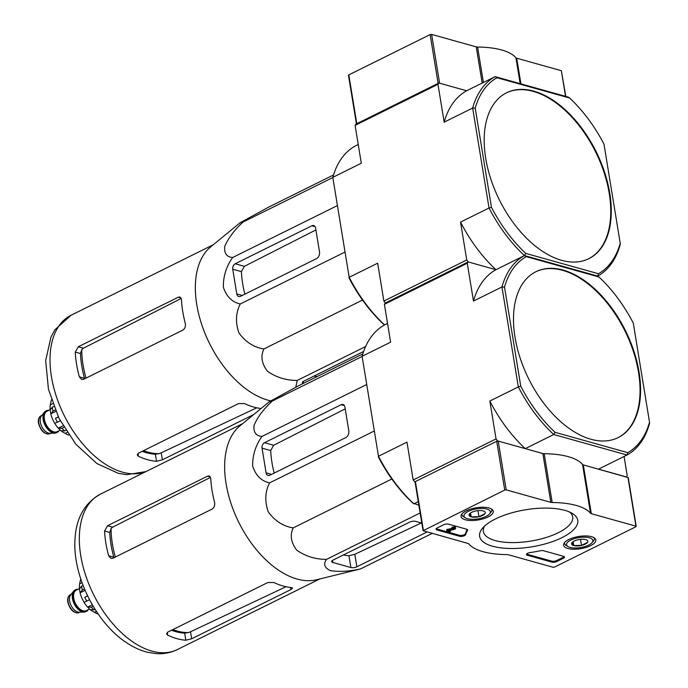 <?xml version="1.0" encoding="UTF-8"?>
<svg xmlns="http://www.w3.org/2000/svg" width="688" height="688" viewBox="0 0 688 688"><rect width="100%" height="100%" fill="white"/><g stroke="black" fill="none" stroke-linecap="round" stroke-linejoin="round"><path stroke-width="1.03" d="M348.747 75.482L348.807 74.897L430.129 34.589L431.625 34.4L476.251 46.887L482.176 83.067M565.811 96.423L561.356 70.709L516.722 58.213A3.56 1.342 -9.3 0 1 515.931 57.783A64.087 24.218 -9.3 0 0 477.592 47.051A3.56 1.342 -9.3 0 1 476.251 46.887M356.461 124.072L438.118 83.386L430.129 34.589M431.625 34.4L439.615 83.196L466.653 90.764L438.901 82.999L437.972 84.297L355.103 125.379L361.295 163.237L332.811 177.358L349.177 277.316A112.161 65.489 63.6 0 0 384.592 324.908L387.533 323.446L384.592 324.908L383.345 324.014A110.381 64.457 63.6 0 1 349.005 277.866M635.875 526.759L554.562 567.075L553.066 567.265L508.441 554.769A3.56 1.342 -9.3 0 0 507.099 554.605A64.087 24.218 -9.3 0 1 468.76 543.873A3.56 1.342 -9.3 0 0 467.969 543.443L423.06 530.74L504.717 490.054L506.205 489.865L550.839 502.36A3.56 1.342 -9.3 0 0 552.172 502.524A64.087 24.218 -9.3 0 1 590.519 513.257A3.56 1.342 -9.3 0 0 591.31 513.687L635.944 526.174L635.875 526.759M495.386 518.976A49.725 18.791 170.7 0 0 482.649 528.066A49.725 18.791 170.7 0 0 531.721 546.84A49.725 18.791 170.7 0 0 572.244 513.394A49.725 18.791 170.7 0 0 495.386 518.976M489.048 507.993A16.331 6.175 170.7 0 0 470.893 509.008A16.331 6.175 170.7 0 0 461.046 516.482A16.331 6.175 170.7 0 0 478.169 519.973A16.331 6.175 170.7 0 0 493.287 511.201A16.331 6.175 170.7 0 0 489.048 507.993M591.603 536.692A16.331 6.175 170.7 0 0 573.439 537.706A16.331 6.175 170.7 0 0 563.592 545.18A16.331 6.175 170.7 0 0 580.715 548.671A16.331 6.175 170.7 0 0 595.834 539.899A16.331 6.175 170.7 0 0 591.603 536.692M466.739 529.244A3.56 1.342 -9.3 0 1 467.659 529.949A3.56 1.342 -9.3 0 1 467.548 530.405A64.087 24.218 -9.3 0 0 465.638 534.628A3.56 1.342 -9.3 0 1 463.248 536.115A3.56 1.342 -9.3 0 1 459.55 536.27L436.94 529.941A3.56 1.342 -9.3 0 1 436.02 529.235A3.56 1.342 -9.3 0 1 437.147 527.988L443.622 524.781A3.56 1.342 -9.3 0 1 448.593 524.161L466.739 529.244M563.541 556.334A3.56 1.342 -9.3 0 1 564.47 557.039A3.56 1.342 -9.3 0 1 563.343 558.286L556.867 561.494A3.56 1.342 -9.3 0 1 551.888 562.113L527.378 555.25A3.56 1.342 -9.3 0 1 526.449 554.545A3.56 1.342 -9.3 0 1 529.898 552.619A64.087 24.218 -9.3 0 0 540.261 550.761A3.56 1.342 -9.3 0 1 543.494 550.718L563.541 556.334M415.346 482.15L415.406 481.566L496.727 441.257L498.215 441.068L542.849 453.555L550.839 502.36M636.219 526.389L628.23 477.592L583.321 464.89A3.56 1.342 -9.3 0 1 582.53 464.452A64.087 24.218 -9.3 0 0 544.182 453.719A3.56 1.342 -9.3 0 1 542.849 453.555M484.67 525.993A45.253 17.097 170.7 0 0 483.329 531.317A45.253 17.097 170.7 0 0 530.775 541.086A45.253 17.097 170.7 0 0 572.64 516.688A45.253 17.097 170.7 0 0 569.664 512.07M453.667 528.332L453.788 529.115L454.579 528.582L452.093 528.358A2.133 0.808 -9.3 0 1 454.312 527.885A2.133 0.808 -9.3 0 1 455.628 528.41A2.133 0.808 -9.3 0 1 453.985 529.485L448.447 530.551L450.623 531.153L449.84 531.54L446.796 530.689L453.788 529.115M455.628 528.41L455.473 527.438A2.133 0.808 -9.3 0 0 454.149 526.913A2.133 0.808 -9.3 0 0 451.93 527.378L452.093 528.358M450.425 530.173L450.623 531.153M447.578 530.302L447.415 529.33L446.641 529.717L446.796 530.689M436.183 528.702A3.56 1.342 -9.3 0 0 436.785 528.96L459.386 535.29A3.56 1.342 -9.3 0 0 463.093 535.144A3.56 1.342 -9.3 0 0 465.484 533.656A64.087 24.218 -9.3 0 1 467.341 529.502M447.415 529.33L452.257 528.401M564.143 556.592A3.56 1.342 -9.3 0 1 563.18 557.306L556.704 560.522A3.56 1.342 -9.3 0 1 551.733 561.133L527.214 554.27A3.56 1.342 -9.3 0 1 526.621 554.012M577.937 539.762A8.222 3.105 -9.3 0 1 585.703 539.616A8.222 3.105 -9.3 0 1 586.924 540.114A8.222 3.105 -9.3 0 1 587.475 542.436L581.498 545.395L573.74 545.55L571.96 542.729A8.222 3.105 -9.3 0 1 572.106 542.54A8.222 3.105 -9.3 0 1 577.937 539.762M587.475 542.436A8.222 3.105 -9.3 0 1 581.498 545.395A8.222 3.105 -9.3 0 1 573.74 545.55A8.222 3.105 -9.3 0 1 571.96 542.729M570.008 547.399A13.356 5.048 -9.3 0 1 568.021 546.582A13.356 5.048 -9.3 0 1 578.9 537.603A13.356 5.048 -9.3 0 1 592.084 542.643A13.356 5.048 -9.3 0 1 570.008 547.399M568.021 546.582L566.198 545.489A15.136 5.719 -9.3 0 1 564.521 543.4A15.136 5.719 -9.3 0 1 564.538 542.574M594.105 537.732A15.136 5.719 -9.3 0 1 594.389 538.506A15.136 5.719 -9.3 0 1 593.46 541.026L592.084 542.643M580.509 539.34L581.498 545.395M573.104 541.68L573.74 545.55M475.391 511.064A8.222 3.105 -9.3 0 1 483.157 510.917A8.222 3.105 -9.3 0 1 484.378 511.416A8.222 3.105 -9.3 0 1 484.928 513.73L478.951 516.697L471.194 516.843L469.414 514.031A8.222 3.105 -9.3 0 1 469.56 513.841A8.222 3.105 -9.3 0 1 475.391 511.064M484.928 513.73A8.222 3.105 -9.3 0 1 478.951 516.697A8.222 3.105 -9.3 0 1 471.194 516.843A8.222 3.105 -9.3 0 1 469.414 514.031M467.462 518.692A13.356 5.048 -9.3 0 1 465.475 517.883A13.356 5.048 -9.3 0 1 476.354 508.905A13.356 5.048 -9.3 0 1 489.538 513.945A13.356 5.048 -9.3 0 1 467.462 518.692M465.475 517.883L463.652 516.791A15.136 5.719 -9.3 0 1 461.975 514.701A15.136 5.719 -9.3 0 1 461.992 513.876M491.559 509.034A15.136 5.719 -9.3 0 1 491.843 509.808A15.136 5.719 -9.3 0 1 490.914 512.328L489.538 513.945M477.962 510.642L478.951 516.697M470.558 512.981L471.194 516.843M270.676 400.846A86.705 50.628 -116.4 0 1 195.392 284.72A86.705 50.628 -116.4 0 1 210.614 246.94L239.897 222.912M333.517 174.967L268.793 207.054L239.957 222.86L243.105 222.026C234.608 229.766 228.493 237.842 224.77 246.27C223.97 253.253 226.601 256.994 232.664 257.501C226.283 266.462 223.179 276.37 223.351 287.223C226.464 296.597 232.105 302.17 240.267 303.967C235.735 312.808 235.296 322.474 238.968 332.966C245.573 342.022 253.881 347.354 263.891 348.971C260.477 356.238 261.655 363.651 267.434 371.21C276.137 377.334 286.053 380.412 297.19 380.455L295.771 387.206M86.043 378.108A79.189 46.242 -116.4 0 1 81.76 349.616L83.386 348.223L179.998 299.074M178.226 297.233L78.26 346.786L75.267 352.084A86.705 50.628 63.6 0 0 79.318 376.809L81.709 379.501L83.592 379.32L182.776 330.145C185.029 328.658 185.846 326.327 185.227 323.162A86.705 50.628 -116.4 0 1 181.451 299.443L179.921 296.992L178.226 297.233L181.107 298.033M81.76 349.616L80.47 353.537A79.034 46.156 63.6 0 0 84.521 378.271L79.318 376.809M142.244 451.319A79.034 46.156 63.6 0 0 155.368 454.192L159.16 453.633A79.189 46.242 -116.4 0 1 143.551 450.666M261.087 408.509A86.705 50.628 -116.4 0 1 244.584 403.572L238.495 403.598L138.529 453.151L137.222 454.931L138.4 456.213A86.705 50.628 63.6 0 0 156.529 461.287L162.377 459.825L161.233 452.833L159.16 453.633M256.736 407.803L161.233 452.833M253.726 414.546L162.377 459.825M363.634 351.473L303.709 381.186A4.274 1.617 170.7 0 0 302.35 382.674A4.274 1.617 170.7 0 0 303.219 383.448M297.19 380.455L365.62 346.528M263.891 348.971L362.533 300.063M240.267 303.967L344.791 252.143M232.664 257.501L337.189 205.686M243.105 222.026L332.803 177.556M240.542 296.296L316.42 258.679A5.341 3.836 -74.4 0 0 319.507 251.877L315.62 228.124A4.274 3.07 -74.4 0 0 313.659 225.552A4.274 3.07 -74.4 0 0 311.87 225.767L235.21 263.762A4.274 3.07 -74.4 0 0 232.742 269.214L236.792 293.939A4.274 3.07 -74.4 0 0 238.753 296.511A4.274 3.07 -74.4 0 0 240.542 296.296M588.575 258.791A92.579 54.06 63.6 0 0 595.636 151.971A92.579 54.06 63.6 0 0 506.342 92.906M561.571 260.313A92.579 54.06 63.6 0 0 588.842 258.671A92.579 54.06 63.6 0 0 596.152 151.713A92.579 54.06 63.6 0 0 506.6 92.777A92.579 54.06 63.6 0 0 485.719 158.369A92.579 54.06 63.6 0 0 561.571 260.313M624.076 456.479L627.207 475.614L626.278 476.913L598.526 469.139L627.017 455.017L627.731 452.661A110.381 64.457 -116.4 0 0 649.524 422.234L649.489 423.636A112.161 65.489 -116.4 0 1 627.017 455.017L553.745 434.515L525.254 448.636A112.161 65.489 63.6 0 1 489.839 401.044L518.331 386.923A112.161 65.489 -116.4 0 0 553.745 434.515L555.078 432.331A110.381 64.457 -116.4 0 1 520.747 386.192L518.331 386.923L501.956 286.965A112.161 65.489 -116.4 0 1 524.437 255.575L525.778 253.399A110.381 64.457 -116.4 0 1 491.447 207.26L489.03 207.991L472.656 108.033A112.161 65.489 -116.4 0 1 495.136 76.643L497.011 77.718L569.664 98.049A110.381 64.457 -116.4 0 1 603.995 144.188L620.223 243.294A110.381 64.457 -116.4 0 1 598.431 273.729L597.709 276.086A112.161 65.489 -116.4 0 0 620.189 244.696L620.223 243.294M437.972 84.297L444.173 122.154L472.656 108.033L475.219 108.145A110.381 64.457 -116.4 0 1 497.011 77.718M473.473 301.086L501.956 286.965L504.519 287.085A110.381 64.457 -116.4 0 1 526.311 256.65L598.964 276.98L597.709 276.086L524.437 255.575A112.161 65.489 -116.4 0 1 489.03 207.991L460.539 222.112A112.161 65.489 63.6 0 0 495.953 269.705L468.201 261.93L495.953 269.705A112.161 65.489 63.6 0 0 473.473 301.086L467.272 263.229L384.403 304.311L390.603 342.177L362.112 356.298L378.477 456.256A112.161 65.489 63.6 0 0 413.892 503.84L418.295 501.664M525.778 253.399L598.431 273.729M491.447 207.26L475.219 108.145M569.664 98.049L568.408 97.154L495.136 76.643L466.653 90.764A112.161 65.489 63.6 0 0 444.173 122.154M358.233 144.514L355.292 145.976A112.161 65.489 63.6 0 0 332.811 177.358L349.177 277.316L377.669 263.194L383.87 301.06L385.323 303.021L384.403 304.311M438.901 82.999L356.023 124.081L355.103 125.379M597.709 276.086L524.437 255.575L495.953 269.705L524.437 255.575L526.311 256.65M460.539 222.112L466.739 259.978L468.201 261.93L385.323 303.021L468.201 261.93L467.272 263.229M466.739 259.978L383.87 301.06M314.038 376.061A83.076 48.513 63.6 0 0 317.108 376.56M232.742 269.214L241.402 271.631L244.369 266.325L315.912 229.93M241.402 271.631A83.076 48.513 63.6 0 0 244.859 294.154M46.148 410.874A12.109 7.069 63.6 0 0 45.881 410.994A12.109 7.069 63.6 0 0 44.41 412.198L41.349 416.016A9.967 5.822 63.6 0 0 40.317 422.088A9.967 5.822 63.6 0 0 49.897 433.259L54.791 433.13A12.109 7.069 63.6 0 0 56.64 432.692A12.109 7.069 63.6 0 0 56.889 432.554M44.41 412.198A12.109 7.069 63.6 0 0 43.155 419.568A12.109 7.069 63.6 0 0 54.791 433.13M48.857 410.315A12.109 7.069 63.6 0 0 46.397 410.736A12.109 7.069 63.6 0 0 43.671 419.319A12.109 7.069 63.6 0 0 57.156 432.434A12.109 7.069 63.6 0 0 58.979 430.731M66.745 434.352L65.3 433.354L67.106 432.46M61.92 431.419A19.943 11.644 63.6 0 0 65.3 433.354M61.094 430.791L64.758 430.894A23.143 13.511 -116.4 0 1 61.963 428.246L58.299 428.151L63.012 425.812M61.421 431.17L58.299 428.151A19.943 11.644 63.6 0 1 54.748 423.369L57.439 422.174A23.143 13.511 -116.4 0 1 55.461 418.39L58.265 416.859M50.078 409.635L50.809 413.875A19.943 11.644 63.6 0 0 52.761 419.585L54.739 423.387M55.78 411.415L50.809 413.875L52.976 411.132A23.143 13.511 -116.4 0 1 52.34 407.227L50.172 409.971M51.411 399.771L50.344 404.854A19.943 11.644 63.6 0 0 50.121 409.265M53.776 406.513L52.34 407.227M55.195 410.031L52.976 411.132M63.881 427.3L61.963 428.246M65.781 430.396L64.758 430.894M60.243 420.789L57.439 422.174M58.325 416.971L55.461 418.39M50.344 404.854L52.718 403.684M362.825 353.899L298.093 385.985L269.257 401.801L272.405 400.966C263.908 408.698 257.794 416.773 254.07 425.201C253.27 432.184 255.902 435.925 261.965 436.433C255.583 445.394 252.487 455.301 252.659 466.154C255.764 475.528 261.406 481.11 269.567 482.899C265.035 491.739 264.605 501.406 268.277 511.906C274.873 520.962 283.181 526.294 293.191 527.902C289.777 535.169 290.964 542.591 296.734 550.151C305.438 556.265 315.353 559.344 326.49 559.387C323.171 564.091 324.469 567.841 330.403 570.653C339.261 572.003 349.306 571.427 360.546 568.924L316.248 579.838A86.705 50.628 -116.4 0 1 254.5 547.313A86.705 50.628 -116.4 0 1 224.692 463.652A86.705 50.628 -116.4 0 1 239.914 425.872L269.197 401.844M115.343 557.039A79.189 46.242 -116.4 0 1 111.069 528.556L112.694 527.154L209.298 478.005M207.527 476.165L107.56 525.718L104.567 531.016A86.705 50.628 63.6 0 0 108.618 555.749L111.009 558.432L112.892 558.252L212.076 509.086C214.329 507.589 215.146 505.259 214.527 502.102A86.705 50.628 -116.4 0 1 210.752 478.384L209.221 475.933L207.527 476.165L210.408 476.973M111.069 528.556L109.77 532.478A79.034 46.156 63.6 0 0 113.821 557.203L108.618 555.749M171.544 630.251A79.034 46.156 63.6 0 0 184.668 633.123L188.46 632.564A79.189 46.242 -116.4 0 1 172.851 629.597M191.677 638.765L290.869 589.59L292.624 588.085L291.316 587.526A86.705 50.628 -116.4 0 1 273.884 582.512L267.795 582.53L167.829 632.091L166.522 633.872L167.7 635.144A86.705 50.628 63.6 0 0 185.829 640.218L191.677 638.765L190.533 631.773L188.46 632.564M286.036 586.735L190.533 631.773M360.546 568.924L432.159 533.424M421.804 523.104L415.638 521.375A4.274 1.617 170.7 0 0 409.67 522.115L333.009 560.118A4.274 1.617 170.7 0 0 331.65 561.606A4.274 1.617 170.7 0 0 332.76 562.457L350.889 567.531A4.274 1.617 170.7 0 0 356.857 566.792L427.05 531.996M326.49 559.387L420.144 512.964M293.191 527.902L391.833 479.003M269.567 482.899L374.1 431.084M261.965 436.433L366.489 384.618M272.405 400.966L362.112 356.496M269.842 475.236L345.72 437.62A5.341 3.836 -74.4 0 0 348.807 430.808L344.92 407.064A4.274 3.07 -74.4 0 0 342.959 404.484A4.274 3.07 -74.4 0 0 341.171 404.699L264.519 442.702A4.274 3.07 -74.4 0 0 262.051 448.146L266.093 472.871A4.274 3.07 -74.4 0 0 268.053 475.442A4.274 3.07 -74.4 0 0 269.842 475.236M617.884 437.731A92.579 54.06 63.6 0 0 624.936 330.902A92.579 54.06 63.6 0 0 535.642 271.846M590.872 439.245A92.579 54.06 63.6 0 0 618.142 437.602A92.579 54.06 63.6 0 0 625.452 330.644A92.579 54.06 63.6 0 0 535.9 271.717A92.579 54.06 63.6 0 0 515.02 337.301A92.579 54.06 63.6 0 0 590.872 439.245M555.078 432.331L627.731 452.661M649.524 422.234L633.295 323.128A110.381 64.457 -116.4 0 0 598.964 276.98M520.747 386.192L504.519 287.085M384.592 324.908A112.161 65.489 63.6 0 0 362.112 356.298L378.477 456.256L406.969 442.135L413.17 479.992L415.088 482.082M489.839 401.044L496.039 438.91L497.501 440.87L525.254 448.636M496.039 438.91L413.17 479.992M497.501 440.87L414.632 481.953M378.305 456.806A110.381 64.457 63.6 0 0 412.645 502.945L418.88 505.241M343.346 554.992A83.076 48.513 63.6 0 0 348.954 555.723L354.81 554.304L421.744 522.742M262.051 448.146L270.702 450.563L273.669 445.265L345.213 408.861M270.702 450.563A83.076 48.513 63.6 0 0 274.168 473.095M75.448 589.814A12.109 7.069 63.6 0 0 75.181 589.926A12.109 7.069 63.6 0 0 73.711 591.13L70.658 594.948A9.967 5.822 63.6 0 0 69.617 601.02A9.967 5.822 63.6 0 0 79.206 612.191L84.091 612.062A12.109 7.069 63.6 0 0 85.94 611.623A12.109 7.069 63.6 0 0 86.198 611.486M73.711 591.13A12.109 7.069 63.6 0 0 72.455 598.508A12.109 7.069 63.6 0 0 84.091 612.062M78.157 589.246A12.109 7.069 63.6 0 0 75.706 589.676A12.109 7.069 63.6 0 0 72.971 598.25A12.109 7.069 63.6 0 0 86.456 611.365A12.109 7.069 63.6 0 0 88.279 609.663M96.053 613.283L94.609 612.286L96.415 611.391M91.22 610.359A19.943 11.644 63.6 0 0 94.609 612.286M90.395 609.723L94.067 609.826A23.143 13.511 -116.4 0 1 91.263 607.186L87.6 607.083L92.312 604.743M90.721 610.101L87.6 607.083A19.943 11.644 63.6 0 1 84.048 602.301L86.748 601.106A23.143 13.511 -116.4 0 1 84.762 597.33L87.565 595.791M80.049 592.609L80.109 592.815A19.943 11.644 63.6 0 0 82.061 598.526L84.048 602.318M85.08 590.347L80.109 592.815L82.276 590.063A23.143 13.511 -116.4 0 1 81.64 586.159L79.473 588.911M80.711 578.703L79.645 583.794A19.943 11.644 63.6 0 0 79.421 588.206M83.076 585.445L81.64 586.159M84.495 588.962L82.276 590.063M93.181 606.231L91.263 607.186M95.082 609.327L94.067 609.826M89.543 599.721L86.748 601.106M87.625 595.911L84.762 597.33M79.645 583.794L82.018 582.616M348.807 74.897L356.805 123.702M477.592 47.051L483.389 82.465M515.931 57.783L520.171 83.652M516.722 58.213L520.919 83.859M561.356 70.709L565.553 96.354M415.406 481.566L423.395 530.371M496.727 441.257L504.717 490.054M498.215 441.068L506.205 489.865M544.182 453.719L552.172 502.524M582.53 464.452L590.519 513.257M583.321 464.89L591.31 513.687M627.946 477.377L635.944 526.174M467.401 529.554L467.548 530.405M465.484 533.656L465.638 534.628M436.785 528.96L436.94 529.941M459.386 535.29L459.55 536.27M563.18 557.306L563.343 558.286M556.704 560.522L556.867 561.494M551.733 561.133L551.888 562.113M527.214 554.27L527.378 555.25M78.26 346.786L83.386 348.223M75.267 352.084L80.47 353.537M156.529 461.287L155.368 454.192M138.4 456.213L137.961 453.504M146.148 471.486A86.705 50.628 -116.4 0 1 63.391 413.849A86.705 50.628 -116.4 0 1 71.019 315.276L213.289 244.747M303.434 383.345L303.133 381.513M236.792 293.939L242.236 295.462M235.21 263.762L244.369 266.325M311.87 225.767L315.087 226.662M38.76 422.862A9.967 5.822 63.6 0 0 49.863 433.664C44.591 434.61 40.798 431.118 38.476 423.172C37.978 419.491 38.82 417.031 41.005 415.801A9.967 5.822 63.6 0 0 38.76 422.862M48.22 410.633A11.748 6.863 63.6 0 0 43.912 419.379A11.748 6.863 63.6 0 0 50.172 430.49A11.748 6.863 63.6 0 0 58.342 431.049M50.086 409.704L46.973 411.252A11.395 6.656 63.6 0 0 44.402 419.319A11.395 6.656 63.6 0 0 57.095 431.668L60.209 430.12M107.56 525.718L112.694 527.154M104.567 531.016L109.77 532.478M185.829 640.218L184.668 633.123M167.7 635.144L167.261 632.444M290.869 589.59L290.517 587.457M319.602 579.038L177.341 649.567A86.705 50.628 -116.4 0 1 93.473 594.372A86.705 50.628 -116.4 0 1 100.319 494.208L242.589 423.679M356.857 566.792L354.81 554.304M350.889 567.531L348.954 555.723M332.76 562.457L332.433 560.453M266.093 472.871L271.536 474.393M264.519 442.702L273.669 445.265M341.171 404.699L344.387 405.593M68.06 601.794A9.967 5.822 63.6 0 0 79.163 612.595C73.9 613.55 70.099 610.05 67.777 602.103C67.278 598.422 68.121 595.963 70.305 594.733A9.967 5.822 63.6 0 0 68.06 601.794M77.52 589.564A11.748 6.863 63.6 0 0 73.212 598.319A11.748 6.863 63.6 0 0 79.473 609.422A11.748 6.863 63.6 0 0 87.643 609.981M79.387 588.644L76.282 590.184A11.395 6.656 63.6 0 0 73.711 598.259A11.395 6.656 63.6 0 0 86.396 610.6L89.509 609.061M348.472 75.267L356.436 123.883M415.062 481.944L423.06 530.74M594.389 538.506L594.277 537.844M564.521 543.4L564.409 542.737M491.843 509.808L491.731 509.146M461.975 514.701L461.863 514.031M145.873 471.624L126.669 474.668L118.388 473.361L96.913 463.549L75.809 444.19L58.987 418.33L48.435 389.219L45.683 360.581L50.938 337.137L54.937 329.75L71.019 315.276M49.863 433.664L50.723 433.234M41.005 415.801L41.873 415.371M56.64 432.692L57.156 432.434M45.881 410.994L46.397 410.736M66.745 434.369L68.877 435.074M177.341 649.567C170.667 652.809 163.546 654.15 155.97 653.6L147.696 652.293C140.318 650.461 133.162 647.193 126.214 642.489C95.881 622.614 72.601 575.959 74.983 539.512C76.058 518.279 84.504 503.177 100.319 494.208M79.163 612.595L80.023 612.165M70.305 594.733L71.174 594.303M85.94 611.623L86.456 611.365M75.181 589.926L75.706 589.676M96.045 613.3L98.178 614.014M80.04 592.617L79.378 588.567"/></g></svg>
